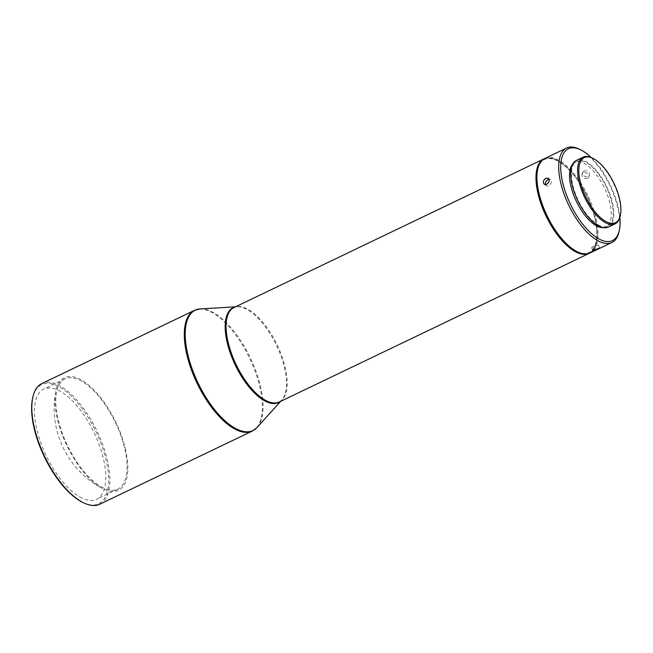 <?xml version="1.0" encoding="UTF-8"?>
<svg xmlns="http://www.w3.org/2000/svg" width="653" height="653" viewBox="0 0 653 653"><rect width="100%" height="100%" fill="white"/><g stroke="black" fill="none" stroke-linecap="round" stroke-linejoin="round"><path stroke-width="0.49" stroke-dasharray="3.27 2.45" d="M544.373 158.695A52.379 22.757 -115.6 0 1 556.601 160.026A52.379 22.757 -115.6 0 1 587.063 196.3A52.379 22.757 -115.6 0 1 596.279 242.761A52.379 22.757 -115.6 0 1 589.659 253.127M541.549 160.956A52.085 22.635 -115.6 0 1 556.895 160.165A52.085 22.635 -115.6 0 1 587.186 196.243A52.085 22.635 -115.6 0 1 596.352 242.443A52.085 22.635 -115.6 0 1 586.133 253.911M576.55 251.372A51.505 22.382 64.4 0 0 595.144 219.702A51.505 22.382 64.4 0 0 556.691 160.524A51.505 22.382 64.4 0 0 537.533 170.017M544.839 158.459A52.379 22.757 -115.6 0 1 557.229 159.414A52.379 22.757 -115.6 0 1 561.547 161.911A52.379 22.757 -115.6 0 1 594.083 211.18A52.379 22.757 -115.6 0 1 590.141 252.915M99.803 504.206A66.924 29.083 64.4 0 0 97.085 431.282A66.924 29.083 64.4 0 0 41.923 383.515M579.293 149.145A52.379 22.757 -115.6 0 1 609.747 185.419A52.379 22.757 -115.6 0 1 618.971 231.88M584.043 171.045L582.639 172.539C582.639 175.771 584.451 177.094 588.067 176.522L589.496 174.971C589.52 171.657 587.708 170.343 584.043 171.045M82.686 502.361A66.059 28.699 64.4 0 0 96.032 431.788A66.059 28.699 64.4 0 0 32.65 398.02M593.316 246.377L591.602 247.585L598.311 244.777L593.316 246.377M587.382 178.457C583.774 179.028 581.962 177.698 581.954 174.473C583.007 170.849 590.361 173.184 588.81 176.906L587.382 178.457M591.226 157.544A50.926 22.129 -115.6 0 1 619.893 217.318M545.516 184.611L546.324 185.664C549.165 187.844 553.222 181.273 550.397 179.632L549.1 179.322M82.123 498.182A61.104 26.553 -115.6 0 1 40.494 441.91A61.104 26.553 -115.6 0 1 43.735 389.098A61.104 26.553 -115.6 0 1 94.097 432.719A61.104 26.553 -115.6 0 1 96.579 499.3A61.104 26.553 -115.6 0 1 82.123 498.182M603.152 227.644A35.793 15.55 64.4 0 0 605.886 226.966A35.793 15.55 64.4 0 0 604.433 187.966A35.793 15.55 64.4 0 0 574.934 162.417A35.793 15.55 64.4 0 0 572.689 164.132M599.307 225.407A35.793 15.55 -115.6 0 1 574.926 192.447A35.793 15.55 -115.6 0 1 576.819 161.511A35.793 15.55 -115.6 0 1 606.327 187.06A35.793 15.55 -115.6 0 1 607.78 226.06A35.793 15.55 -115.6 0 1 599.307 225.407M608.278 227.105A36.96 16.056 64.4 0 0 606.776 186.84A36.96 16.056 64.4 0 0 576.321 160.467M592.14 157.961A36.96 16.056 -115.6 0 1 619.468 200.136A36.96 16.056 -115.6 0 1 620.138 216.339M103.394 487.979A61.104 26.553 -115.6 0 1 61.766 431.706A61.104 26.553 -115.6 0 1 64.998 378.903A61.104 26.553 -115.6 0 1 115.369 422.515A61.104 26.553 -115.6 0 1 117.85 489.097A61.104 26.553 -115.6 0 1 103.394 487.979M125.735 450.276A62.427 27.124 64.4 0 0 88.857 385.246A62.427 27.124 64.4 0 0 55.734 391.555A62.427 27.124 64.4 0 0 57.113 417.724A62.427 27.124 64.4 0 0 102.178 488.403A62.427 27.124 64.4 0 0 125.735 450.276M280.692 401.317L281.818 400.069L279.288 401.995A52.379 22.757 64.4 0 0 277.158 344.923A52.379 22.757 64.4 0 0 233.986 307.539L237.072 306.771A52.55 22.839 -115.6 0 1 276.431 345.29A52.55 22.839 -115.6 0 1 281.818 400.069A52.55 22.839 -115.6 0 1 280.161 401.571M234.86 307.114A52.55 22.839 -115.6 0 1 237.088 306.771L235.39 306.869M257.16 427.397A66.753 29.001 64.4 0 0 254.515 367.427A66.753 29.001 64.4 0 0 211.082 311.375A66.753 29.001 64.4 0 0 200.324 308.893M252.262 431.094A66.924 29.083 64.4 0 0 255.837 373.271A66.924 29.083 64.4 0 0 210.233 311.612A66.924 29.083 64.4 0 0 194.406 310.387M599.707 248.116L598.311 244.777M592.997 250.923L591.602 247.585M582.639 172.539L581.954 174.473M589.496 174.971L588.81 176.906M544.243 184.252L546.324 185.664M548.316 178.228L550.397 179.632M576.819 161.511L574.934 162.417M607.78 226.06L605.886 226.966M64.998 378.903L43.735 389.098M117.85 489.097L96.579 499.3M55.734 391.555A90.816 90.816 0 0 0 102.178 488.403"/><path stroke-width="0.98" d="M589.659 253.127A52.379 22.757 -115.6 0 1 589.194 253.364A52.379 22.757 -115.6 0 1 576.803 252.409A52.379 22.757 -115.6 0 1 541.117 204.177A52.379 22.757 -115.6 0 1 543.892 158.908A52.379 22.757 -115.6 0 1 544.373 158.695M586.133 253.911A52.085 22.635 -115.6 0 1 576.983 252.042A52.085 22.635 -115.6 0 1 542.782 207.532A52.085 22.635 -115.6 0 1 541.549 160.956M537.745 169.07L537.533 170.017A51.505 22.382 64.4 0 0 546.602 215.702A51.505 22.382 64.4 0 0 576.55 251.372L577.423 251.805A52.379 22.757 -115.6 0 1 546.969 215.531A52.379 22.757 -115.6 0 1 537.745 169.07A52.379 22.757 -115.6 0 1 544.839 158.459L566.575 148.035A52.379 22.757 -115.6 0 1 579.293 149.145L580.746 149.855A50.926 22.129 -115.6 0 1 591.226 157.544M619.893 217.318A50.926 22.129 -115.6 0 1 619.322 230.297L618.971 231.88A52.379 22.757 -115.6 0 1 611.877 242.492L590.141 252.915A52.379 22.757 -115.6 0 1 577.742 251.96A52.379 22.757 -115.6 0 1 577.423 251.805M194.398 310.387L41.923 383.515A66.924 29.083 64.4 0 0 32.862 397.065A66.924 29.083 64.4 0 0 34.078 426.409A66.924 29.083 64.4 0 0 83.568 502.786A66.924 29.083 64.4 0 0 83.976 502.981A66.924 29.083 64.4 0 0 99.803 504.206L252.287 431.078L257.16 427.397A66.753 29.001 64.4 0 1 237.227 429.315A66.753 29.001 64.4 0 1 189.974 362.439A66.753 29.001 64.4 0 1 200.324 308.893L194.398 310.387A66.924 29.083 64.4 0 0 190.856 368.219A66.924 29.083 64.4 0 0 236.451 429.854A66.924 29.083 64.4 0 0 252.262 431.094M611.877 242.492A52.379 22.757 -115.6 0 1 599.487 241.528A52.379 22.757 -115.6 0 1 563.808 193.296A52.379 22.757 -115.6 0 1 566.575 148.035M597.911 249.128L592.997 250.923L594.72 249.724L599.707 248.116L597.911 249.128M546.732 184.309L544.243 184.252C542.627 182.195 543.182 180.187 545.908 178.228L548.316 178.228C549.867 180.244 549.336 182.269 546.732 184.309M32.862 397.065L32.65 398.02A66.059 28.699 64.4 0 0 33.85 426.98A66.059 28.699 64.4 0 0 82.686 502.361L83.568 502.786M619.322 230.297A50.926 22.129 -115.6 0 1 600.385 239.675A50.926 22.129 -115.6 0 1 562.364 181.167A50.926 22.129 -115.6 0 1 580.746 149.855M549.1 179.322L547.998 179.64C545.932 180.889 545.1 182.546 545.516 184.611M572.689 164.132A35.793 15.55 64.4 0 0 574.142 196.292A35.793 15.55 64.4 0 0 597.422 226.313A35.793 15.55 64.4 0 0 603.152 227.644M583.17 157.177L576.321 160.467A36.96 16.056 64.4 0 0 574.362 192.398A36.96 16.056 64.4 0 0 599.536 226.436A36.96 16.056 64.4 0 0 608.278 227.105L615.134 223.824A36.96 16.056 -115.6 0 1 606.392 223.146A36.96 16.056 -115.6 0 1 581.219 189.109A36.96 16.056 -115.6 0 1 583.17 157.177A36.96 16.056 -115.6 0 1 592.14 157.961L593.014 158.393A36.086 15.68 -115.6 0 1 619.697 199.565A36.086 15.68 -115.6 0 1 620.35 215.384A36.086 15.68 -115.6 0 1 585.725 196.937A36.086 15.68 -115.6 0 1 593.014 158.393M620.35 215.384L620.138 216.339A36.96 16.056 -115.6 0 1 615.134 223.824M543.892 158.908L233.986 307.539A52.379 22.757 64.4 0 0 231.219 352.8A52.379 22.757 64.4 0 0 266.897 401.032A52.379 22.757 64.4 0 0 279.288 401.995L589.194 253.364M280.161 401.571A52.55 22.839 -115.6 0 1 266.122 401.579A52.55 22.839 -115.6 0 1 229.652 351.208A52.55 22.839 -115.6 0 1 234.86 307.114M235.39 306.869L200.324 308.893M280.692 401.317L257.16 427.397"/></g></svg>
